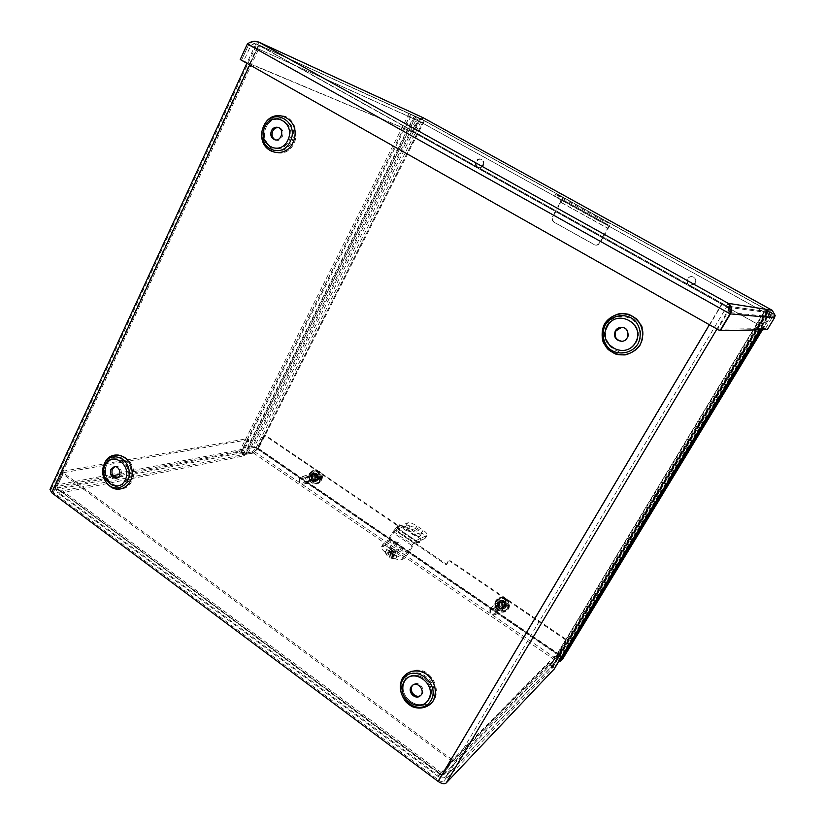 <?xml version="1.0" encoding="UTF-8"?>
<svg xmlns="http://www.w3.org/2000/svg" width="825" height="825" viewBox="0 0 825 825"><rect width="100%" height="100%" fill="white"/><g stroke="black" fill="none" stroke-linecap="round" stroke-linejoin="round"><path stroke-width="0.62" stroke-dasharray="4.12 3.09" d="M253.265 452.894L251.883 451.945L245.18 453.018L245.922 453.936L415.81 116.779L423.637 120.398L257.689 448.398L253.265 452.894L247.603 454.028L240.601 452.966L52.253 490.421L53.326 492.453L439.013 780.388C441.2 781.863 442.85 782.203 443.963 781.419L727.124 306.075L258.349 44.89L52.253 490.421M251.883 451.945L256.307 447.449L257.689 448.398M256.307 447.449L422.08 119.532L255.956 43.622L258.761 45.365L249.727 64.907M558.587 654.4L560.237 655.524L768.89 311.118L765.683 310.138L551.378 664.373L551.389 663.393L558.587 654.4L766.992 310.066L765.249 309.808L768.24 311.798L727.124 306.075M560.237 655.524L553.101 664.496L554.266 668.951M116.995 478.005L117.758 477.933C123.863 477.005 121.636 465.094 115.624 466.486L114.881 466.692M709.397 324.73L721.958 303.59L258.761 45.365M420.606 695.475L421.121 695.114C427.01 690.783 418.966 679.924 413.387 684.626L412.912 685.049M621.916 341.282L622.236 341.272C630.867 341.127 630.558 326.968 621.926 327.35L621.637 327.35M275.251 139.858L275.88 140.106C282.532 142.498 286.172 129.752 279.366 127.823L278.726 127.658M422.08 119.532L423.637 120.398M768.89 311.118L766.992 310.066M767.198 310.87L553.152 664.424L551.482 663.279L765.27 309.808L767.198 310.87L553.101 664.496M50.005 489.452L239.209 452.007L245.18 453.018L414.81 116.191L415.81 116.779L258.349 44.89M721.958 303.59L729.774 307.55L770.189 312.871L767.456 311.077L553.09 665.105L551.378 664.373L552.472 667.982L443.963 781.419M397.794 525.082L397.062 525.381L397.619 527.567L398.341 527.268L397.794 525.082L265.547 435.311L264.402 435.621L257.833 448.604L253.512 453.007L554.503 659.783L566.507 640.788L566.136 639.354L450.563 560.897L449.037 560.794L447.831 561.691L450.563 560.897M398.341 527.268L395.938 530.63L397.619 527.567M397.062 525.381L264.66 435.466L265.547 435.311M263.515 435.775L256.936 448.79L254.275 451.481L246.984 452.935L241.416 451.749L245.035 454.245L244.252 455.792L240.632 453.286L246.211 454.472L253.512 453.007M566.136 639.354L566.012 641.293L555.462 658.206L254.275 451.481M565.641 639.849L449.903 561.258M447.831 561.691L446.088 564.774L395.938 530.63M497.65 603.023L498.661 601.91C502.569 598.816 507.787 606.024 503.673 608.85C498.908 610.026 496.897 608.077 497.65 603.023M310.448 475.386L312.572 473.643C316.913 472.312 319.017 480.356 314.593 481.367C310.942 481.253 309.561 479.263 310.448 475.386M396.66 530.32L446.758 564.413L448.491 561.33M446.758 564.413L446.088 564.774M498.248 602.601C497.496 607.643 499.496 609.582 504.261 608.417C508.365 605.591 503.157 598.393 499.249 601.477L498.248 602.601M394.402 554.843C391.493 554.627 389.689 553.493 388.977 551.451C391.669 551.255 393.556 552.317 394.618 554.658L394.402 554.843M393.535 556.421L393.752 556.236C392.69 553.884 390.802 552.822 388.111 553.028C388.823 555.07 390.627 556.205 393.535 556.421M311.283 475.169C310.396 479.047 311.767 481.027 315.428 481.14C319.842 480.129 317.738 472.106 313.407 473.426L311.283 475.169M244.252 455.782C242.179 454.028 241.642 451.863 242.643 449.285L247.222 440.168L247.067 438.694L61.72 471.426L55.316 485.265C54.883 488.431 56.286 491.092 59.534 493.237L57.327 492.566L55.471 487.132L61.896 473.261L451.223 760.567L442.53 775.191C440.54 776.81 439.312 777.418 438.838 777.026L438.714 775.83C441.323 778.171 443.633 778.491 445.634 776.799L454.926 761.372L560.567 653.08L553.709 664.548C551.842 666.208 549.749 666.332 547.418 664.94L438.714 775.83L59.534 493.237L244.252 455.792L245.035 454.245L60.452 491.267L59.534 493.237M247.067 438.694L248.748 439.684L248.634 441.127L244.035 450.254L245.025 454.245M248.469 439.653L128.329 461.103M128.277 461.113L105.033 465.259M103.795 465.486L63.432 472.684L61.72 471.426M60.452 491.267L439.952 773.747L440.364 774.727L60.452 491.267C58.183 489.998 57.038 488.421 57.018 486.533L63.432 472.684M560.072 654.246L558.381 653.08L558.999 651.833L560.567 653.08M558.381 653.08L552.245 663.094L548.388 663.321L552.75 666.332L551.327 662.444L555.462 658.206M438.714 775.83L439.952 773.747C441.396 775.335 442.664 775.675 443.747 774.799L452.729 759.763L558.876 651.925M246.211 454.472L246.984 452.935M554.503 659.783L550.357 664.042L551.781 667.941L547.418 664.929L548.388 663.321L547.418 664.929M112.953 475.674L57.018 486.533L55.316 485.265L242.643 449.285M58.843 490.658L57.049 486.822L63.463 472.972L452.152 759.629L451.223 760.567M440.364 774.727L443.468 774.221L452.152 759.629M443.468 774.221L442.53 775.191L55.471 487.132L57.049 486.822L443.468 774.221M63.463 472.972L61.896 473.261M552.616 662.609L444.056 774.345L446.232 775.964L554.307 663.764M452.729 759.763L454.926 761.372M240.632 453.286L241.416 451.749M552.75 666.332L551.781 667.941M550.357 664.042L551.327 662.444M729.888 308.725L726.608 305.931C728.815 307.581 729.197 309.736 727.753 312.397L717.719 329.206L720.359 330.701L240.219 59.534M243.581 61.236L413.882 132.557L419.512 121.399L417.976 120.543L412.356 131.711L767.291 329.66L765.404 328.608L772.582 316.79C773.386 314.903 772.881 313.356 771.076 312.149L726.608 305.931L257.761 44.591L422.235 119.46L417.986 120.553L419.048 118.666L422.276 119.481L419.512 121.399L248.717 44.612L241.581 60.101L243.581 61.236L250.728 45.726C252.574 43.911 254.812 43.477 257.441 44.437L257.761 44.591C254.657 43.292 251.635 43.292 248.696 44.602L241.56 60.091M728.166 303.311L726.608 305.931L730.094 312.737M423.163 117.727L422.276 119.481L771.169 312.201L774.479 317.831L772.582 316.79L727.753 312.397L730.414 313.882L247.366 44.003M241.581 60.101L413.067 132.01L767.477 329.649M413.067 132.01L418.688 120.862L423.112 117.707M765.404 328.608L717.719 329.206M254.42 41.291L251.089 42.436L248.717 44.612L418.688 120.862L774.654 317.852M251.089 42.436L257.761 44.591L258.885 42.168M413.882 132.557L412.335 131.701L417.976 120.543L774.479 317.831M419.038 118.656L422.926 117.614M775.17 315.48L771.076 312.149L772.2 310.293M774.644 317.512C774.696 314.088 773.963 311.726 772.458 310.448M559.866 659.742L559.092 659.216L558.484 660.433L561.103 657.731L559.226 655.163L257.627 448.656L254.007 447.428L420.121 118.491L770.663 312.139L561.052 657.793M559.092 659.216L768.343 313.974L770.261 315.037L771.664 313.077L772.571 313.191L768.116 310.54L559.732 654.648C561.969 656.267 563.011 657.618 562.856 658.69M771.664 313.077L769.746 312.015L768.343 313.974M769.746 312.015L770.653 312.139L561.103 657.731M248.088 445.892L247.964 447.294L252.636 446.49L258.514 448.48L424.432 120.698L415.088 116.047L413.366 117.573L248.088 445.892L249.47 446.841L249.346 448.243L247.964 447.294M248.243 447.325L249.346 448.243M413.366 117.573L414.934 118.449L249.47 446.841M249.624 448.274L254.007 447.428M414.934 118.449L416.656 116.913L420.121 118.491M505.684 606.849L504.766 607.891C500.94 611.005 495.804 603.879 499.898 601.157C504.508 600.084 506.437 601.982 505.684 606.849M506.261 606.416C507.014 601.559 505.086 599.662 500.486 600.734C496.403 603.446 501.528 610.562 505.343 607.458L506.261 606.416M695.186 283.192L690.257 285.368C684.513 284.326 687.039 275.065 692.608 276.767C695.568 278.035 696.424 280.17 695.186 283.192M695.485 283.264C696.723 280.252 695.867 278.118 692.917 276.849C687.359 275.148 684.843 284.398 690.577 285.44L695.485 283.264M397.506 527.804L397.846 529.165L398.568 528.866L398.228 527.505L397.506 527.804L399.578 525.04L398.228 527.505M399.578 525.04L398.857 525.339M400.104 525.051L420.142 538.643L420.832 538.323L400.826 524.752M420.832 538.323L421.183 539.694L420.482 540.014L420.142 538.643M420.482 540.014L419.11 542.489L421.183 539.694M419.801 542.169L419.11 542.489M417.842 542.768L397.846 529.165M398.568 528.866L418.543 542.448M318.233 479.139L316.212 480.81C311.963 482.161 309.901 474.262 314.253 473.323C317.78 473.457 319.11 475.396 318.233 479.139M319.058 478.912C319.925 475.179 318.605 473.251 315.078 473.107C310.736 474.045 312.799 481.934 317.037 480.583L319.058 478.912M482.749 165.083C481.511 167.062 479.861 167.743 477.799 167.124C473.034 165.454 476.365 157.121 480.944 159.266C483.172 160.555 483.77 162.494 482.749 165.083M483.378 165.34C484.388 162.752 483.79 160.813 481.573 159.534C476.994 157.389 473.674 165.701 478.428 167.382C480.49 167.991 482.14 167.31 483.378 165.34M761.31 329.794L770.261 315.037M559.732 654.648L258.514 448.48M424.432 120.698L768.116 310.54M307.921 480.831L306.642 481.893C303.517 481.027 303.105 479.449 305.405 477.139C307.632 477.232 308.478 478.459 307.921 480.831M314.49 479.521L312.892 480.841C308.993 479.779 308.478 477.809 311.345 474.942C314.129 475.045 315.171 476.572 314.49 479.521M310.21 476.603L311.499 475.551C313.717 475.633 314.542 476.85 313.995 479.191L312.727 480.243C310.509 480.171 309.664 478.964 310.21 476.603M317.295 478.768C317.986 475.829 316.944 474.313 314.17 474.21C311.314 477.067 311.829 479.016 315.707 480.078L317.295 478.768M299.97 478.923C303.157 476.809 304.703 477.871 304.6 482.099C301.403 484.213 299.857 483.151 299.97 478.923M299.671 478.304C298.794 482.12 300.156 484.079 303.734 484.182C308.065 483.202 306.003 475.293 301.754 476.592L299.671 478.304M311.396 475.241L313.438 473.571C317.625 472.282 319.646 480.026 315.387 481.006C311.86 480.903 310.53 478.985 311.396 475.241M309.488 473.942L312.861 471.188C319.688 469.126 322.988 481.748 316.047 483.357C310.262 483.213 308.076 480.067 309.488 473.942M310.025 473.808L313.397 471.054C320.213 468.992 323.513 481.604 316.583 483.213C310.798 483.058 308.612 479.923 310.025 473.808M497.939 610.799L497.351 611.469C493.824 611.882 492.803 610.459 494.268 607.19C497.186 606.509 498.413 607.716 497.939 610.799M502.776 607.984L502.043 608.809C497.65 609.324 496.372 607.561 498.207 603.488C501.847 602.642 503.363 604.137 502.776 607.984M497.991 604.715L498.589 604.034C501.487 603.364 502.703 604.55 502.229 607.613L501.641 608.262C498.743 608.974 497.527 607.788 497.991 604.715M504.756 606.499C505.343 602.673 503.827 601.188 500.208 602.033C498.382 606.076 499.661 607.839 504.023 607.324L504.756 606.499M490.555 609.51C494.185 607.437 495.918 608.623 495.753 613.068C492.123 615.13 490.39 613.944 490.555 609.51M490.04 608.706C489.308 613.687 491.277 615.605 495.959 614.46C500.002 611.686 494.876 604.57 491.03 607.613L490.04 608.706M498.362 602.683L499.342 601.6C503.106 598.62 508.128 605.571 504.168 608.293C499.568 609.417 497.64 607.551 498.362 602.683M496.227 601.219L497.846 599.445C504.003 594.608 512.191 605.921 505.756 610.397C500.692 614.666 492.577 606.818 496.227 601.219M496.609 600.951L498.228 599.167C504.374 594.34 512.562 605.643 506.127 610.108C501.074 614.377 492.958 606.54 496.609 600.951M314.593 474.323L315.171 474.179L314.933 475.118L316.099 475.994L318.574 473.055L319.636 473.777L318.873 476.458L322.07 479.077C322.946 476.025 322.173 473.519 319.739 471.57L316.645 470.662L312.562 472.838L315.016 474.767L314.552 475.654L311.902 474.097L314.562 475.231M315.15 474.117L314.366 474.117M315.006 473.952L312.85 472.797M314.933 475.118L314.531 475.87L314.016 475.427M314.387 475.128L313.748 475.293M312.562 472.838L311.902 474.097M315.14 474.045L317.532 475.303L318.574 473.055M319.162 478.933L321.203 480.428L316.47 477.582L315.872 478.892L315.171 478.418L315.387 479.139L316.728 476.994L314.542 475.19M319.935 478.861L318.058 477.458L316.449 479.861L315.872 478.892M312.19 474.066C311.603 480.222 314.067 482.852 319.595 481.944L321.41 480.336M322.07 479.077L320.533 477.716M318.739 471.673L315.532 470.724C307.003 470.993 311.035 486.451 318.594 482.429C322.441 479.129 322.493 475.54 318.739 471.673M321.203 480.428L321.863 479.16M320.647 477.788L320.017 477.964M319.636 473.777L317.027 476.046L317.295 477.087L319.203 477.613L318.739 478.5L319.832 478.82M320.42 477.696L319.739 477.83M320.028 478.964L319.399 479.139M308.973 476.829L307.178 476.489C304.714 478.964 305.157 480.655 308.498 481.573C310.52 480.336 310.674 478.758 308.973 476.829M308.54 477.304C310.025 479.944 309.406 481.14 306.663 480.892C305.178 478.252 305.797 477.056 308.54 477.304M317.171 474.674L315.387 474.344C312.953 476.778 313.387 478.448 316.697 479.356C318.687 478.129 318.852 476.572 317.171 474.674M317.903 475.025L317.192 474.54M318.141 478.325L318.532 477.572M315.171 478.418L314.531 475.87M313.304 481.068L314.212 479.707L313.304 481.068L312.458 480.49L313.139 479.181L312.458 480.49M311.19 475.375L312.397 476.2L311.19 475.375L311.664 474.468L313.098 475.231L311.664 474.468M316.212 473.313L315.532 474.623L316.212 473.313L317.058 473.89L316.377 475.2L317.058 473.89M309.282 473.468C307.715 480.294 310.159 483.801 316.614 483.955C324.338 482.161 320.657 468.095 313.057 470.384L309.282 473.468M313.139 479.181L312.397 476.2M312.871 475.293L315.532 474.623M316.377 475.2L317.12 478.191L318.337 479.016L317.862 479.923L316.645 479.098L313.985 479.758M314.212 479.707L316.872 479.036L317.862 479.923M313.531 481.006L316.099 481.284L318.079 479.861M316.604 475.138L317.347 478.129L318.563 478.954L317.285 473.828M316.429 473.261L313.923 472.962L311.891 474.406M315.748 474.561L313.098 475.231M312.623 476.138L313.366 479.129M311.417 475.313L312.685 480.428M318.306 479.799C319.718 475.52 318.337 473.22 314.15 472.9L311.85 474.787C310.881 478.964 312.376 481.119 316.326 481.222L318.306 479.799M309.736 473.344C308.168 480.181 310.613 483.677 317.058 483.832C324.782 482.037 321.1 467.981 313.51 470.271L309.736 473.344M500.94 601.147L502.239 603.013L503.209 602.931L505.158 599.806L506.354 600.621L505.374 603.343L507.303 604.797L506.694 605.065L509.2 606.416C510.221 603.25 509.376 600.59 506.653 598.424L501.229 597.671L498.671 599.486L501.404 601.631L500.878 602.539L497.908 600.786L500.631 601.92M501.311 600.775L500.672 600.92M501.126 600.59L498.877 599.393M501.445 602.085L500.992 602.869L500.28 602.281M498.671 599.486L497.908 600.786M501.27 600.693L504.034 601.951L505.158 599.806M506.024 606.2L506.622 605.973L508.303 607.87L503.838 604.983L501.507 606.055L502.951 603.807L500.589 601.868M506.622 605.973L504.292 604.385L502.693 606.87L502.477 606.107M498.125 600.693C495.237 606.767 504.57 613.161 508.437 607.705M509.2 606.416L507.303 604.797M505.993 598.795L500.373 598.012C491.061 601.497 501.724 616.306 507.87 608.407C509.953 604.859 509.324 601.652 505.993 598.795M508.303 607.87L509.066 606.571M506.354 600.621L503.92 603.24L504.209 604.354L506.086 604.808L505.55 605.725L506.529 605.932M507.2 604.787L506.086 604.808L506.694 605.065M498.403 606.127L495.443 606.097C493.876 609.592 494.969 611.119 498.743 610.675C500.136 609.17 500.022 607.654 498.403 606.127M498.001 606.664C499.651 609.51 498.939 610.737 495.846 610.345C494.196 607.499 494.918 606.272 498.001 606.664M504.188 601.879L501.27 601.848C499.713 605.303 500.796 606.798 504.529 606.354C505.9 604.869 505.787 603.384 504.188 601.879M504.797 602.137L504.003 601.59M505.034 605.612L505.488 604.838M501.683 605.571L501.878 603.642L500.992 602.869M500.311 608.778L501.249 607.324L500.311 608.778L499.362 608.128L500.301 606.674L499.362 608.128M497.98 602.704L499.331 603.622L497.98 602.704L498.527 601.765L500.043 602.58L498.527 601.765M503.662 600.775L502.879 602.106L503.662 600.775L504.611 601.415L503.827 602.755L504.611 601.415M495.856 600.6C491.782 606.849 500.847 615.605 506.488 610.82C513.645 605.828 504.529 593.237 497.671 598.61L495.856 600.6M500.146 606.798L499.331 603.622M499.878 602.693L502.879 602.106M503.827 602.755L504.632 605.932L505.993 606.86L505.447 607.788L504.085 606.87L501.084 607.437M501.249 607.324L504.25 606.746L505.447 607.788M500.466 608.654L504.879 608.386L505.601 607.674M503.982 602.642L504.797 605.818L506.148 606.736C506.849 604.704 506.395 602.889 504.766 601.301M503.817 600.652L499.476 600.889L498.682 601.652M503.033 601.992L500.043 602.58M499.496 603.508L500.301 606.674M498.135 602.59C497.444 604.622 497.908 606.427 499.517 608.015M505.766 607.561C507.148 601.992 505.106 599.723 499.63 600.775L498.537 601.982C497.722 607.437 499.898 609.531 505.044 608.262L505.766 607.561M496.176 600.373C492.102 606.612 501.167 615.357 506.808 610.583C513.954 605.591 504.848 593.02 497.991 598.383L496.176 600.373M406.395 530.712L403.095 528.66L406.395 530.712M407.901 527.99L404.59 525.938L407.901 527.99M390.761 548.522C393.618 548.749 395.402 549.863 396.103 551.863C393.453 552.059 391.597 550.997 390.545 548.708L390.761 548.522M389.235 551.296L389.018 551.482C390.07 553.781 391.927 554.833 394.577 554.637C393.876 552.637 392.102 551.523 389.235 551.296M408.365 553.503L389.091 540.303L384.997 545.129L381.542 546.872C380.975 548.223 382.253 550.028 385.368 552.296L391.865 556.782C396.021 559.412 399.238 560.402 401.528 559.752L404.302 558.401L408.365 553.503L414.377 543.407L395.051 530.248L406.137 525.597L407.622 522.895C409.788 522.411 412.861 523.411 416.831 525.896L423.122 530.145C426.216 532.352 427.536 534.074 427.051 535.332L415.913 540.643L411.871 545.511L405.828 555.637L386.502 542.376L392.483 532.29L396.567 527.495L407.622 522.895M385.368 552.296L386.894 549.502C383.78 547.243 382.501 545.438 383.058 544.098L386.502 542.376M386.894 549.502L393.401 553.988L391.865 556.782M401.528 559.752L403.064 556.978C400.785 557.618 397.557 556.617 393.401 553.988M403.064 556.978L405.828 555.637M419.667 536.405L420.09 536.054C421.977 533.692 409.478 526.587 408.138 529.248C406.364 531.3 417.048 537.931 419.667 536.405M421.173 533.692C418.564 535.208 407.87 528.567 409.633 526.536C410.963 523.885 423.472 531.001 421.596 533.342L421.173 533.692M416.831 525.896L415.346 528.588C411.376 526.092 408.313 525.102 406.137 525.597M415.346 528.588L421.627 532.837L423.122 530.145M426.587 535.714L425.545 538.034C426.03 536.776 424.72 535.043 421.627 532.837M425.081 538.426L414.377 543.407M389.091 540.303L395.051 530.248M395.618 552.193L395.825 552.018C394.824 549.842 393.071 548.842 390.555 549.027C391.225 550.925 392.917 551.977 395.618 552.193M396.031 558.143C400.084 556.143 384.502 547.594 385.275 552.234C387.657 555.998 391.174 557.989 395.814 558.226L396.031 558.143M396.866 553.049L397.093 552.894C397.578 552.152 396.877 551.09 394.979 549.697C391.999 547.893 390.05 547.449 389.142 548.377C390.421 551.265 392.999 552.822 396.866 553.049M398.527 542.695L394.278 541.417C394.587 543.52 396.495 544.799 399.981 545.232L398.527 542.695M604.055 221.172L558.216 195.999L555.503 194.38L562.134 197.093C562.732 197.763 562.32 199.485 560.887 202.28L553.059 216.624C552.028 219.037 552.523 220.966 554.565 222.41L595.103 245.025C597.187 245.468 598.826 244.767 600.033 242.911L608.107 228.453C609.603 225.648 610.108 223.936 609.623 223.328L604.055 221.172L603.013 223.028L608.592 225.142L607.664 228.288L560.371 202.073L552.533 216.449L553.059 216.624M599.29 218.697L598.249 220.574L603.013 223.028M598.249 220.574L557.205 197.856L558.216 195.999M555.668 194.432L554.503 196.226L557.205 197.856M554.668 196.278L561.144 198.897L560.371 202.073M554.565 222.41L554.039 222.234C551.997 220.791 551.502 218.862 552.533 216.449M554.039 222.234L594.248 244.674M600.033 242.911L599.569 242.767C598.373 244.633 596.722 245.334 594.639 244.891L593.783 244.53M599.569 242.767L607.664 228.288M246.211 453.069L415.728 116.645L417.306 117.511L247.603 454.028L246.211 453.069M556.349 661.114L554.699 659.979M106.291 462.547C114.861 443.819 140.941 462.423 131.866 481.058C122.997 499.692 97.391 480.903 106.291 462.547M107.085 463.815C112.448 451.718 129.762 456.761 131.01 470.962C132.763 485.121 116.789 492.628 108.972 481.522C105.786 476.902 104.837 471.869 106.136 466.393L107.085 463.815M53.326 492.453L260.071 45.963M722.339 303.652L439.013 780.388M403.415 677.542C407.859 670.88 415.944 668.374 423.926 671.241C434.424 676.232 439.467 690.133 434.29 699.889C429.732 706.561 421.585 708.943 413.655 705.994C403.281 700.91 398.372 687.235 403.415 677.542M265.124 126.184C269.827 118.315 276.21 114.933 284.285 116.047C294.143 119.161 298.959 132.289 294.185 143.096C283.841 164.783 254.77 147.562 265.124 126.184M605.107 323.978C610.356 316.016 619.781 312.18 629.032 314.315C634.879 316.8 639.272 320.884 642.201 326.576C643.861 332.784 643.376 338.827 640.747 344.706C635.363 352.698 625.855 356.39 616.677 354.152C610.902 351.625 606.581 347.542 603.714 341.901C602.085 335.785 602.549 329.804 605.107 323.978M106.569 464.898L105.713 467.228C104.538 472.168 105.394 476.726 108.271 480.892C115.335 490.927 129.742 484.141 128.164 471.364C127.04 458.545 111.406 453.977 106.569 464.898M106.58 464.918C99.536 479.449 119.811 494.299 126.792 479.562C133.939 464.846 113.376 450.12 106.58 464.918M108.446 484.811C103.053 478.479 101.733 471.374 104.476 463.495M104.796 462.835L103.754 465.651C102.218 471.962 103.3 477.778 107.013 483.099L108.653 484.997M261.999 131.783L263.464 126.576M404.776 679.295C414.284 662.124 441.901 681.873 431.877 698.909C422.07 715.966 394.938 696.083 404.776 679.295M405.013 681.068C396.113 696.238 420.647 714.202 429.495 698.796C438.539 683.42 413.614 665.569 405.013 681.068C396.165 696.228 420.626 714.151 429.454 698.775C438.467 683.44 413.614 665.631 405.044 681.099M606.963 325.236C618.193 304.972 650.11 323.245 638.241 343.437C626.618 363.619 595.32 345.108 606.963 325.236M607.819 326.133C597.29 344.097 625.597 360.803 636.075 342.571C646.779 324.338 617.977 307.818 607.819 326.133M607.85 326.153C597.352 344.077 625.577 360.742 636.034 342.55C646.707 324.359 617.987 307.89 607.85 326.153M266.248 127.009C275.014 107.9 301.001 122.781 291.751 141.838C282.697 160.896 257.153 145.788 266.248 127.009M266.104 127.277C257.885 144.262 280.974 157.895 289.132 140.683C297.485 123.472 274.044 110.024 266.104 127.277M266.124 127.297C257.926 144.231 280.954 157.822 289.09 140.662C297.423 123.492 274.044 110.076 266.124 127.297M264.113 125.235L261.845 133.279M241.642 453.028L240.9 452.1L410.737 114.118L411.737 114.706L241.642 453.028M767.962 311.592L769.746 312.541L554.194 668.095L552.482 667.363L767.962 311.592M409.231 113.376L239.209 452.007M240.601 452.966L410.809 114.252M759.897 329.825L770.168 312.881L759.918 329.825M552.472 667.982L768.24 311.798L552.42 668.054M258.947 45.127L53.12 489.937M51.418 488.668L256.946 44.003M729.774 307.55L716.966 329.01M256.936 448.79L557.803 654.854M248.634 441.127L247.222 440.168M119.872 474.334L244.035 450.254M558.308 654.338L257.833 448.604M439.952 773.747L548.398 663.331M558.607 660.34L560.278 661.485M416.656 116.913L415.088 116.047M418.564 117.635L252.636 446.49M423.73 120.378L257.627 448.656M762.496 329.763L772.551 313.191L762.517 329.763M559.226 655.163L767.931 310.509M317.13 475.272L315.532 475.891M316.449 479.861L315.387 479.139M318.873 476.458L317.295 477.087M319.409 474.066L318.378 473.364M315.49 478.882L316.511 479.583M317.738 477.685L316.047 477.933M316.728 476.994L315.48 477.541M316.563 476.355L315.212 476.499M317.707 475.128L316.47 475.654M318.708 475.808L317.027 476.046M318.306 477.541L316.975 477.696M503.425 602.013L502.239 603.013M502.693 606.87L501.507 606.055M505.374 603.343L504.209 604.354M506.117 600.93L504.962 600.157M501.652 605.818L502.807 606.602M504.075 604.581L502.786 605.179M502.951 603.807L502.157 604.756M502.776 603.127L501.878 603.642M504.075 601.889L503.291 602.817M505.199 602.663L503.92 603.24M504.725 604.457L503.838 604.983M383.646 543.623L382.13 546.398M396.567 527.495L415.913 540.643M384.997 545.129L404.302 558.401M387.781 540.87L407.096 554.111M393.783 531.743L413.119 544.923M411.871 545.511L392.483 532.29M394.133 556.834C393.979 554.441 391.854 552.967 387.74 552.43C387.874 554.823 389.998 556.298 394.133 556.834M393.793 555.503C391.091 555.297 389.4 554.245 388.74 552.337C391.256 552.142 393.009 553.142 393.999 555.328L393.793 555.503M561.113 198.877L608.572 225.132L561.144 198.897M560.887 202.28L608.107 228.453M609.592 223.307L562.103 197.072M108.972 481.522C105.806 476.902 104.858 471.859 106.136 466.393L105.713 467.228C104.538 472.178 105.394 476.726 108.271 480.892L108.972 481.522M115.624 466.486L114.118 466.764M117.758 477.933L116.263 478.232M103.311 466.496L103.754 465.651C102.218 471.962 103.3 477.778 107.013 483.099L106.301 482.47M413.387 684.626L412.387 685.4M421.121 695.114L420.131 695.908M621.926 327.35L621.318 327.35M622.236 341.272L621.637 341.302M279.366 127.823L278.097 127.401M275.88 140.106L274.601 139.703M765.249 309.808L551.389 663.393M255.956 43.622L246.871 63.288M449.037 560.794L448.377 561.155M499.249 601.477L498.661 601.91M504.261 608.417L503.673 608.85M393.752 556.236L394.618 554.658M388.111 553.028L388.977 551.451M313.407 473.426L312.572 473.643M315.428 481.14L314.593 481.367M264.082 435.332L264.98 435.177M248.748 439.684L247.345 438.725M558.999 651.833L560.691 652.998M438.838 777.037L57.327 492.577M553.709 664.548L445.634 776.799M552.245 663.094L443.747 774.799M771.169 312.201L422.235 119.46M419.337 120.038L421.327 118.903M422.142 119.419L257.441 44.437M558.484 660.433L559.164 660.897M500.486 600.734L499.898 601.157M505.343 607.458L504.766 607.891M400.001 524.659L399.279 524.958M419.42 542.53L418.718 542.85M315.078 473.107L314.253 473.323M317.037 480.583L316.212 480.81M481.573 159.534L480.944 159.266M478.428 167.382L477.799 167.124M312.892 480.841L315.707 480.078M311.345 474.942L314.17 474.21M306.642 481.893L312.727 480.243M305.405 477.139L311.499 475.551M313.438 473.571L301.754 476.592M315.387 481.006L303.734 484.182M313.397 471.054L312.861 471.188M316.583 483.213L316.047 483.357M502.043 608.809L504.023 607.324M498.207 603.488L500.208 602.033M497.351 611.469L501.641 608.262M494.268 607.19L498.589 604.034M499.342 601.6L491.03 607.613M504.168 608.293L495.959 614.46M316.645 470.662L315.532 470.724M319.595 481.944L318.594 482.429M315.387 474.344L307.178 476.489M316.697 479.356L308.498 481.573M317.532 475.303L316.099 475.994M318.058 477.458L316.47 477.582M501.229 597.671L500.373 598.012M508.334 607.839L507.87 608.407M501.27 601.848L495.443 606.097M504.529 606.354L498.743 610.675M504.034 601.951L503.209 602.931M504.292 604.385L503.064 604.9M404.59 525.938L403.095 528.66M408.024 527.887L406.529 530.609M394.577 554.637L396.103 551.863M389.018 551.482L390.545 548.708M383.058 544.098L381.542 546.872M409.633 526.536L408.138 529.248M421.596 533.342L420.09 536.054M425.545 538.034L427.051 535.332M390.555 549.027L388.565 552.513C388.08 551.286 396.031 556.091 393.979 555.586L395.825 552.018M397.093 552.894L400.29 544.83M389.142 548.377L394.278 541.417M385.275 552.234C387.121 557.215 390.627 559.206 395.814 558.226M554.503 196.226L555.503 194.38M562.134 197.093L609.623 223.328"/><path stroke-width="1.24" d="M110.88 469.404C109.684 474.818 111.478 477.757 116.263 478.232C122.378 477.304 120.141 465.362 114.118 466.764L110.88 469.404M114.881 466.692L112.386 469.126C111.138 473.993 112.674 476.953 116.995 478.005M249.727 64.907L51.748 492.772L438.054 781.368L709.397 324.73M411.036 686.947C407.591 692.299 415.46 700.085 420.131 695.908C426.03 691.567 417.966 680.687 412.387 685.4L411.036 686.947M412.912 685.049L412.046 686.173C408.787 691.216 415.769 698.827 420.606 695.475M615.316 330.866C613.377 336.858 615.481 340.343 621.637 341.302C630.29 341.168 629.97 326.958 621.318 327.35C618.709 327.453 616.708 328.618 615.316 330.866M621.637 327.35L615.935 330.856C613.986 336.652 615.986 340.127 621.916 341.282M271.435 130.711C269.992 134.98 271.054 137.981 274.601 139.703C281.263 142.106 284.903 129.329 278.097 127.401C275.261 126.72 273.034 127.823 271.435 130.711M278.726 127.658C276.127 127.359 274.127 128.514 272.724 131.134C271.332 134.991 272.178 137.909 275.251 139.858M554.266 668.951L446.139 783.038C444.335 784.327 441.633 783.771 438.054 781.368M51.748 492.772L50.005 489.452L246.871 63.288M105.033 465.259L103.795 465.486M730.094 312.737L730.414 313.882L719.977 330.712L240.219 59.534L247.366 44.003C251.068 41.26 254.915 40.642 258.885 42.168L254.42 41.291M774.479 317.831L767.291 329.66L774.479 317.831L730.414 313.882L731.662 310.551C731.93 307.374 730.764 304.961 728.166 303.311L772.2 310.293L775.17 315.48L774.479 317.831L767.291 329.66L720.369 330.701L730.414 313.882L730.001 312.097C730.146 307.539 729.537 304.611 728.166 303.311L258.885 42.168L423.163 117.727L258.442 41.951M719.977 330.712L730.053 313.851L247.366 44.003M423.112 117.707L772.293 310.344L423.142 117.717M562.856 658.69L560.278 661.485L560.763 660.361L761.31 329.794M104.476 463.495L104.785 462.815C110.653 449.522 129.597 454.183 131.917 469.724C134.774 485.172 118.336 495.567 108.446 484.811M108.653 484.997C118.625 495.485 134.795 484.904 131.845 469.58C129.432 454.152 110.633 449.625 104.796 462.835M104.27 463.918L103.311 466.496C101.908 472.282 102.898 477.603 106.301 482.47C114.5 493.958 131.051 486.049 129.185 471.312C127.834 456.534 109.828 451.327 104.27 463.918M105.064 465.197C98.02 479.748 118.315 494.629 125.307 479.861C132.464 465.125 111.87 450.368 105.064 465.197M402.394 678.294C406.849 671.622 414.944 669.116 422.947 671.983C433.455 676.985 438.508 690.927 433.321 700.693C428.763 707.376 420.595 709.768 412.655 706.808C402.26 701.714 397.341 688.009 402.394 678.294C399.001 686.359 400.135 694.176 405.828 701.797C414.14 710.377 427.412 709.913 433.29 700.683C436.786 692.577 435.641 684.678 429.846 676.995C421.379 668.405 408.138 669.116 402.414 678.325M263.464 126.576L263.835 125.761C272.92 105.59 301.022 118.284 294.102 139.745C287.636 161.267 258.266 153.687 261.999 131.783M604.467 323.967C609.727 315.996 619.173 312.149 628.444 314.284C634.301 316.769 638.705 320.873 641.644 326.576C643.304 332.795 642.819 338.858 640.179 344.747C634.796 352.76 625.268 356.462 616.069 354.214C610.283 351.677 605.952 347.583 603.075 341.942C601.446 335.806 601.91 329.814 604.467 323.967M402.641 680.099C392.391 697.599 420.668 718.348 430.897 700.569C441.344 682.801 412.541 662.197 402.641 680.099M404.023 681.863C395.123 697.022 419.636 714.986 428.474 699.59C437.508 684.214 412.603 666.363 404.023 681.863M604.498 323.988C600.332 332.558 601.776 342.612 608.2 349.542C613.212 353.358 618.884 355.152 625.206 354.905C631.362 353.306 636.343 349.913 640.138 344.726C644.428 336.095 642.953 325.875 636.415 318.914C631.311 315.109 625.587 313.376 619.255 313.717C613.13 315.387 608.221 318.821 604.498 323.988M605.344 324.875C601.518 332.722 602.858 341.932 608.726 348.274C617.482 355.988 631.62 353.925 637.972 343.86C641.891 335.961 640.54 326.618 634.559 320.244C625.639 312.541 611.531 314.851 605.344 324.875M607.21 326.143C596.692 344.108 624.979 360.814 635.456 342.592C646.161 324.359 617.368 307.838 607.21 326.143M261.845 133.279C259.648 154.729 288.379 160.349 294.185 139.291C300.506 118.315 273.436 105.93 264.113 125.235M263.711 126.05C254.234 145.633 280.851 161.38 290.287 141.518C299.939 121.626 272.838 106.116 263.711 126.05M264.825 126.864C256.616 143.849 279.685 157.462 287.832 140.26C296.175 123.059 272.755 109.622 264.825 126.864M554.101 669.209L759.897 329.825M716.966 329.01L446.139 783.038M112.953 475.674L119.872 474.334M731.662 310.551L729.888 308.725M560.763 660.361L559.866 659.742M562.712 658.928L762.496 329.763L562.794 658.824M103.311 466.496C101.888 472.282 102.878 477.603 106.301 482.47M554.183 669.106L759.918 329.825M730.166 313.005L730.001 312.097M559.164 660.897L560.144 661.578"/></g></svg>
